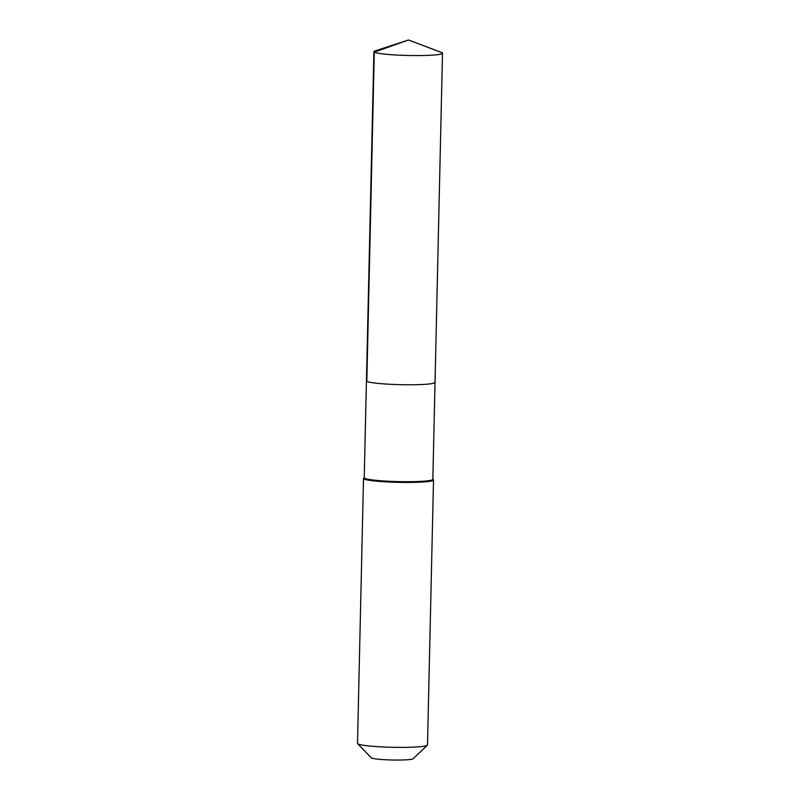<?xml version="1.0" encoding="UTF-8"?>
<svg xmlns="http://www.w3.org/2000/svg" width="800" height="800" viewBox="0 0 800 800"><rect width="100%" height="100%" fill="white"/><g stroke="black" fill="none" stroke-linecap="round" stroke-linejoin="round"><path stroke-width="1.2" d="M434.63 381.93A34.31 3.05 -178.7 0 1 435.03 382.41A34.31 3.05 -178.7 0 1 403.29 384.73A34.31 3.05 -178.7 0 1 366.82 381.33A34.31 3.05 1.3 0 1 366.43 380.85A34.31 3.05 1.3 0 0 366.82 381.33A34.31 3.05 -178.7 0 0 403.29 384.73A34.31 3.05 -178.7 0 0 435.03 382.41L442.5 53.21A34.31 3.05 -178.7 0 1 410.76 55.53A34.31 3.05 -178.7 0 1 374.29 52.13L366.82 381.33M435.03 382.41L432.83 479.32A34.31 3.05 -178.7 0 1 401.09 481.64A34.31 3.05 -178.7 0 1 364.62 478.24A34.31 3.05 1.3 0 1 364.23 477.76L373.9 51.66A34.31 3.05 1.3 0 0 374.29 52.13L408.48 40L442.1 52.74A34.31 3.05 1.3 0 0 441.47 52.44L408.48 40L374.96 50.93A34.31 3.05 1.3 0 0 373.9 51.66M364.23 477.63L363.66 478.17A35.01 3.11 1.3 0 0 363.51 478.44A35.01 3.11 1.3 0 0 363.92 478.93A35.01 3.11 -178.7 0 0 401.13 482.4A35.01 3.11 -178.7 0 0 433.51 480.03A35.01 3.11 -178.7 0 0 433.38 479.75L432.83 479.18M433.51 480.03L427.5 744.97A35.01 3.11 -178.7 0 1 427.35 745.24A35.01 3.11 -178.7 0 1 393.55 747.31A35.01 3.11 -178.7 0 1 357.9 743.87A35.01 3.11 1.3 0 1 357.64 743.66A35.01 3.11 1.3 0 1 357.5 743.38L363.51 478.44M357.64 743.66L371.27 757.81A21 1.87 1.3 0 0 371.43 757.93A21 1.87 -178.7 0 0 392.82 760A21 1.87 -178.7 0 0 413.1 758.76L427.35 745.24M408.48 40L442.1 52.74A34.31 3.05 -178.7 0 1 442.5 53.21"/></g></svg>
